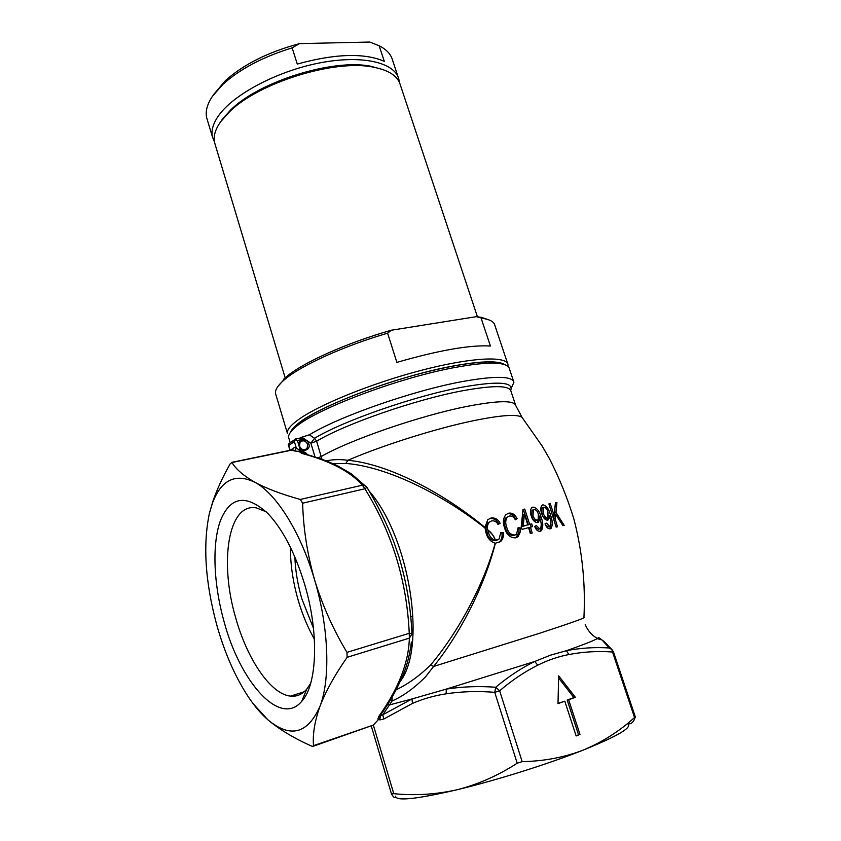 <?xml version="1.0" encoding="UTF-8"?>
<svg xmlns="http://www.w3.org/2000/svg" width="841" height="841" viewBox="0 0 841 841"><rect width="100%" height="100%" fill="white"/><g stroke="black" fill="none" stroke-linecap="round" stroke-linejoin="round"><path stroke-width="1.26" d="M511.233 388.269L513.914 382.277C512.148 375.969 494.981 375.727 462.434 381.541C412.92 390.592 338.376 416.747 309.372 434.839L314.555 438.277L316.615 441.21L321.998 459.344M513.641 381.457L509.373 368.705C508.889 366.277 506.072 364.626 500.9 363.754C492.006 362.345 477.604 363.428 457.672 366.991C400.158 376.926 313.094 409.977 294.571 428.027C290.229 431.853 288.253 434.997 288.631 437.457L288.915 438.445M455.738 365.541C475.26 362.072 489.399 361.041 498.156 362.439L504.579 364.626C496.495 358.665 458.892 362.713 412.342 375.706C365.846 388.668 318.781 408.379 300.237 422.045C294.749 426.072 291.491 429.499 290.46 432.327L296.011 425.399C314.261 407.591 399.391 375.223 455.738 365.541M326.182 460.91C332.605 459.428 339.838 459.228 347.901 460.279C387.764 463.896 442.03 491.943 484.91 527.381L487.791 519.717L490.797 518.098C494.865 517.436 497.977 519.16 500.122 523.26L498.061 524.511C496.579 521.683 494.424 520.484 491.607 520.915L489.357 522.103C487.528 524.227 486.981 526.802 487.717 529.841C491.417 532.511 493.972 535.98 495.402 540.258L499.018 539.123L500.826 532.542L503.265 532.532C503.843 536.106 502.992 539.102 500.71 541.509L495.402 543.212C483.88 588.343 459.06 634.955 433.63 666.44L425.546 676.816C414.14 688.222 402.997 696.274 392.116 700.963L382.823 714.766L412.006 698.945L446.287 689.105C462.172 686.613 478.655 685.993 495.738 687.244C508.174 676.763 521.178 668.175 534.75 661.468L550.655 655.118L566.477 650.692C580.742 647.938 594.986 647.034 609.22 647.969L602.03 639.98L598.666 637.51L597.268 638.624C593.546 640.726 583.286 644.742 566.477 650.692L568.842 654.54C558.182 656.611 547.817 660.164 537.756 665.189C524.458 671.854 511.759 680.39 499.659 690.797L522.166 761.652L517.194 763.207C498.135 775.56 478.13 784.401 457.157 789.731C435.985 794.482 414.855 795.796 393.767 793.673L391.475 793.925C393.851 797.93 395.217 798.698 395.585 796.196C395.859 801.368 416.39 799.213 457.157 789.731C496.106 780.385 548.08 764.048 582.971 750.193C618.124 735.949 632.979 727.129 627.523 723.744M549.751 517.226L547.712 520.243C545.021 520.043 542.992 517.783 541.646 513.473C540.479 510.098 540.532 507.428 541.804 505.452L542.918 504.821C546.513 505.746 549.047 509.204 550.508 515.186C552.537 520.39 552.779 524.742 551.233 528.222L550.172 528.821C548.017 528.957 546.314 527.296 545.052 523.817L546.534 523.134L549.604 526.34L550.214 525.982C551.17 523.596 551.013 520.674 549.751 517.226M531.722 523.838L532.553 526.613L530.482 527.149L532.195 533.047L530.324 533.551L528.611 527.643L522.072 529.378L521.231 526.582L522.997 509.499L524.763 509.057L529.651 524.374L531.722 523.838L529.651 524.374M540.185 519.454L537.777 522.639C534.729 522.513 532.542 520.285 531.228 515.975C530.051 512.632 530.208 509.898 531.691 507.775L532.973 507.07C537.021 507.911 539.743 511.328 541.12 517.32C543.202 522.492 543.318 526.929 541.478 530.608L540.248 531.291C537.798 531.491 535.938 529.862 534.676 526.403L536.358 525.636L539.691 528.779L540.406 528.379C541.541 525.856 541.467 522.881 540.185 519.454M557.467 526.813L556.122 527.107L548.9 503.906L550.266 503.643L553.998 515.112L555.449 502.718L556.931 502.476L555.975 512.442L564.227 525.404L562.923 525.657L555.712 514.503L555.102 518.708L557.467 526.813M520.264 527.854L520.358 531.712L518.151 536.621L515.869 537.83C510.119 538.019 506.303 534.561 504.453 527.454C502.655 522.45 503.139 518.193 505.893 514.671L508.532 513.241C511.212 512.674 513.567 513.662 515.586 516.216L517.141 518.634L515.312 519.791C513.904 516.973 511.917 515.722 509.352 516.027L507.375 517.089C505.462 519.822 505.21 523.081 506.639 526.844C507.859 532.206 510.645 534.929 515.007 535.023L516.563 534.193L518.056 527.77L520.264 527.854L518.14 528.379M317.814 457.882L321.23 456.516C349.457 440.064 420.037 415.633 466.881 406.434C497.956 400.442 514.24 400.169 515.764 405.583L522.061 417.399L541.93 445.709L549.226 458.282C559.223 477.751 567.444 498.009 573.888 519.044C582.256 551.17 585.609 583.969 583.938 617.42C586.503 617.462 571.712 622.75 539.554 633.284L433.63 666.44L430.581 665.031C456.789 633.872 482.702 587.901 495.233 543.202L495.402 543.212M392.085 697.115L392.116 700.963L390.066 700.521M396.174 689.767C408.032 684.08 419.501 675.838 430.581 665.031M484.91 527.381L485.993 532.689C487.36 538.135 490.44 541.636 495.233 543.202M484.942 527.959C441.357 493.499 386.25 466.534 345.861 463.444L332.931 463.706M300.279 499.459C281.682 494.277 266.523 488.537 254.823 482.24C276.069 493.436 300.605 531.933 314.523 579.638C307.249 553.851 303.296 528.369 302.644 503.191L300.279 499.459L362.418 485.183L365.656 485.961L366.96 487.412C377.535 504.716 386.492 522.892 393.84 541.972L399.044 557.194C406.455 582.004 410.765 607.57 411.985 633.893L409.357 638.14L347.133 657.315L346.955 652.364C333.078 629.215 322.271 604.973 314.523 579.638C328.778 627.113 330.66 678.855 319.979 706.314C307.68 733.951 290.313 738.451 267.869 719.791C279.212 729.357 293.74 738.114 311.464 746.051L312.726 746.419L313.525 745.641C312.537 734.34 314.681 721.231 319.979 706.314C325.824 691.155 334.876 674.818 347.133 657.315M393.84 541.972L393.84 541.982C386.503 522.913 377.546 504.716 366.981 487.412L364.868 488.779L302.644 503.191M522.061 417.399C517.53 413.93 501.257 415.044 473.262 420.742C436.027 428.458 382.581 445.32 347.901 460.279L345.861 463.444M495.402 540.258L495.265 540.258C493.898 536.159 491.428 532.868 487.843 530.387L487.717 529.841M495.265 540.258C491.607 539.028 489.283 536.285 488.316 532.027L487.843 530.387M253.278 703.854L267.869 719.791C260.847 713.673 254.066 705.641 247.548 695.707C234.681 675.722 224.4 652.09 216.726 624.8C205.193 581.93 202.765 544.705 209.451 513.115L212.563 502.802C221.341 479.833 235.427 472.968 254.823 482.24C243.648 475.827 236.016 469.246 231.937 462.508L230.203 463.801C222.739 476.9 216.915 489.578 212.72 501.804L209.451 513.115M313.525 745.641L373.341 725.079L379.901 717.993L377.882 719.055L378.776 716.416C398.508 688.674 408.705 662.582 409.357 638.14L409.241 633.305C406.844 580.763 392.053 532.584 364.868 488.779L362.418 485.183C350.424 471.622 330.208 461.026 301.772 453.383L299.207 451.628L299.123 449.777L305.672 452.721L307.438 454.624M379.901 717.878L380.374 716.027L377.882 719.055M517.194 763.207L494.739 692.332C477.961 690.955 461.762 691.449 446.14 693.814C434.313 695.623 423.097 698.818 412.489 703.402L383.696 719.087L379.817 719.928L379.901 717.993M304.61 584.222C319.223 632.695 317.341 684.658 301.751 701.32C279.906 727.612 239.927 681.578 224.011 621.436C213.572 584.001 211.89 544.327 220.363 520.789C230.318 496.285 246.161 493.856 267.89 513.504C282.765 529.273 295.012 552.842 304.61 584.222M266.187 511.801L256.558 507.953C228.363 502.256 219.081 561.651 235.638 617.62C246.991 658.808 270.55 694.193 290.523 696.127C296.694 696.8 302.098 694.487 306.734 689.178L310.676 683.334M290.408 547.239C290.345 564.364 292.962 582.077 298.24 600.379C302.403 614.54 307.774 627.47 314.387 639.16M313.483 628.311L301.835 598.792C297.714 584.569 295.38 570.618 294.855 556.942M412.258 616.558L411.733 616.726M627.554 723.702C631.097 724.543 633.683 722.261 635.312 716.847L634.534 717.51C619.491 731.228 602.314 742.13 582.971 750.193C564.08 757.405 543.812 761.221 522.166 761.652M576.148 735.949L579.996 734.456L568.642 699.765L575.36 697.305L558.676 675.87L557.993 703.654L564.784 701.173L576.148 735.949M634.534 717.51L612.521 652.017C597.951 650.923 583.391 651.764 568.842 654.54M635.312 716.847L613.404 651.691L611.849 649.504L609.22 647.969M489.357 522.103L488.011 522.692C485.846 525.541 485.478 528.852 486.918 532.616C488.116 538.051 491.102 540.721 495.864 540.605L497.231 540.048M500.71 541.509L499.354 542.056C501.625 539.68 502.476 536.695 501.919 533.089L500.889 533.099M501.919 533.089L503.265 532.532M497.946 524.332L498.776 523.827C496.642 519.738 493.53 518.024 489.451 518.687L490.797 518.098M498.776 523.827L500.122 523.26M486.918 532.616L488.316 532.027M507.375 517.089L506.04 517.657C504.116 520.411 503.875 523.659 505.294 527.412C506.524 532.774 509.299 535.486 513.651 535.57L515.007 535.023M515.838 537.841L519.002 532.258L518.908 528.411M515.197 519.58L515.796 519.202L514.24 516.784C512.232 514.24 509.877 513.252 507.186 513.819L508.532 513.241M515.796 519.202L517.141 518.634M505.294 527.412L506.639 526.844M530.766 533.425L529.115 527.706L530.482 527.149M531.123 526.981L530.345 524.395M528.285 524.931L523.407 509.646L524.763 509.057M527.78 524.858L521.819 526.624L523.06 514.734L524.416 514.156L523.176 526.067L527.78 524.858L524.416 514.156M521.819 526.624L523.176 526.067M539.691 528.779L538.293 529.336L535.444 527.212M538.787 522.061L537.388 522.629L538.608 519.444L540.006 518.876M532.101 507.438L532.973 507.07M541.12 517.32L539.722 517.909L538.156 513.62M541.478 530.608L540.069 531.165C541.593 528.957 541.877 526.067 540.942 522.503M531.691 516.29L533.068 515.712C533.94 518.55 535.391 520.011 537.41 520.085L536.022 520.663C534.014 520.59 532.574 519.139 531.691 516.29L531.954 510.403L532.658 510.014M537.41 520.085L538.177 519.654L538.356 514.177C537.525 511.296 536.085 509.709 534.035 509.425L533.341 509.814L533.068 515.712M549.604 526.34L548.164 526.908L545.588 524.795M548.584 519.738L547.197 520.306L548.122 517.247L549.572 516.647M542.161 505.147L542.918 504.821M549.057 515.785L550.508 515.186M551.233 528.222L549.783 528.789L550.855 524.3M541.867 513.872L543.286 513.283C544.18 516.122 545.525 517.604 547.312 517.741L545.872 518.329C544.116 518.203 542.781 516.721 541.867 513.872L541.919 508.122L542.519 507.775M547.312 517.741L547.964 517.352L547.954 511.99C547.102 509.11 545.756 507.501 543.948 507.176L543.349 507.512L543.286 513.283M548.994 504.18L550.266 503.643M552.705 515.638L553.998 515.112M553.683 518.823L554.208 515.112L555.712 514.503M553.809 519.233L555.102 518.708M555.417 503.118L556.931 502.476M555.491 514.587L554.471 513.063L555.302 504.432M554.471 513.063L555.975 512.442M576.043 735.633L579.996 734.456M558.003 703.402L564.784 701.173M578.513 734.687L567.191 700.048L573.898 697.588L558.624 677.972M573.898 697.588L575.36 697.305M567.191 700.048L568.642 699.765M299.48 446.119C301.562 449.998 304.095 450.734 307.091 448.327L307.659 444.447C305.567 440.558 303.023 439.832 300.027 442.282L299.48 446.119M308.857 444.016C311.159 450.776 300.868 452.931 299.039 446.024C296.768 439.223 307.06 437.152 308.857 444.016M301.751 451.733L300.636 451.617L300.269 450.114L301.751 451.733L305.672 452.721L302.844 453.099M315.018 456.957L310.876 443.196L314.555 438.277C342.802 421.015 414.056 396.122 461.499 387.302C497.546 380.889 513.946 381.919 510.697 390.382M301.877 437.225L302.539 439.433L300.7 437.593L309.351 434.797L301.835 437.183M366.96 487.412L351.391 473.819L337.735 465.935C329.914 462.382 326.171 460.143 302.613 453.246L303.832 453.593M301.772 453.383L302.613 453.246L301.698 452.794L302.897 453.331M300.636 451.617L294.445 450.965L296.4 448.285L299.123 449.777M393.767 793.673L373.341 725.079L313.388 746.198M371.354 726.246L391.454 793.851L371.396 726.414M379.817 719.928L380.405 715.901L382.823 714.766L383.696 719.087M380.405 715.901L380.773 714.755M299.953 438.066L300.7 437.593M300.069 438.045L300.857 438.119M294.445 450.965L291.396 450.03L294.413 447.338L296.4 448.285L294.392 441.557L295.748 438.918M295.191 439.401L297.388 440.474L300.269 450.114M289.977 442.955L288.284 444.269L290.229 450.271M300.721 437.677L301.887 437.257L310.876 443.196L316.615 441.21C344.6 424.253 414.96 399.706 461.814 390.907C492.9 385.199 509.268 385.252 510.918 391.076L515.533 404.889M378.776 716.416L380.668 714.913C390.235 701.478 397.961 687.507 403.848 673C405.646 668.5 409.472 657.83 411.375 641.998M613.404 651.691L612.521 652.017L611.849 649.504M537.756 665.189L534.75 661.468L446.287 689.105L446.14 693.814M495.738 687.244L499.659 690.797L494.739 692.332L495.738 687.244M412.489 703.402L412.006 698.945L390.014 704.79L387.932 703.959M477.425 316.784L400.284 84.815C397.782 75.984 388.7 70.076 373.026 67.101C334.529 59.08 258.586 82.733 229.509 111.8L220.626 121.777C215.17 129.546 213.162 136.494 214.602 142.644L215.159 144.536M277.74 386.681L286.581 376.568C303.443 362.366 346.997 342.792 391.37 330.219L387.596 333.173C343.759 346.04 301.824 365.152 285.204 379.07L282.639 381.288C277.33 386.208 274.965 390.287 275.543 393.535L275.89 394.713M275.543 393.535L287.37 433.252C286.865 430.014 290.271 425.683 297.567 420.258C317.562 405.33 371.102 383.412 421.047 370.397C471.065 357.299 506.692 355.659 507.985 364.531L507.943 366.382M222.013 119.695L230.718 109.929C259.154 81.482 333.215 58.407 370.892 66.271L383.065 69.635M391.37 330.219L476.311 316.679L481.304 317.32L488.674 319.79M507.68 363.648L494.823 325.236C494.119 322.029 490.503 319.811 483.974 318.581L476.311 316.679M387.596 333.173L396.878 362.387C438.886 350.276 470.056 344.81 490.408 346.008L481.126 318.161M214.423 141.824L212.458 136.999C210.996 130.765 212.983 123.722 218.439 115.869C233.115 94.676 276.479 71.411 319.002 63.054C361.567 54.581 394.618 62.297 398.792 78.959L399.349 82.26M398.214 77.246L392.495 60.037C390.876 54.181 386.418 49.419 379.133 45.75L384.295 61.319C364.142 52.72 335.139 53.635 297.283 64.063L292.142 47.853C262.96 56.873 239.937 69.004 223.065 84.216L212.5 96.2C207.128 104.221 205.204 111.454 206.728 117.898L207.317 119.885M379.133 45.75L369.756 42.05L299.564 43.616L292.142 47.853M213.95 94.16L225.399 80.62C243.606 64.347 268.332 52.005 299.564 43.616M369.083 490.955C409.325 536.884 427.06 646.224 400.39 681.21M346.955 652.364L409.241 633.305L411.985 633.893M294.413 447.338L292.468 450.009L231.937 462.508M302.539 439.433L297.388 440.474M294.392 441.557L288.799 445.478M291.848 449.882L291.617 449.283M498.156 362.439L500.9 363.754M611.933 649.588L603.985 641.378L602.04 639.99L597.268 638.624C597.11 637.646 590.382 636.059 585.21 624.632M288.631 437.457L290.219 442.786M212.563 502.802L212.72 501.804M306.734 689.178L301.751 701.32M304.158 691.786L290.523 696.127M409.094 642.419L409.63 641.872M516.795 537.168L518.151 536.621M531.954 510.403L533.341 509.814M541.919 508.122L543.349 507.512M296.011 425.399L294.571 428.027M307.091 448.327L305.104 449.672M291.932 449.924L231.748 462.35M295.422 438.981L300.468 437.961M295.233 439.244L288.505 443.995M288.316 444.773L289.977 450.324M214.602 142.644L285.152 377.777M284.058 378.755L282.639 381.288M481.304 317.32L483.974 318.581M230.718 109.929L229.509 111.8M370.892 66.271L373.026 67.101M206.728 117.898L212.458 136.999M225.399 80.62L223.065 84.216"/></g></svg>
